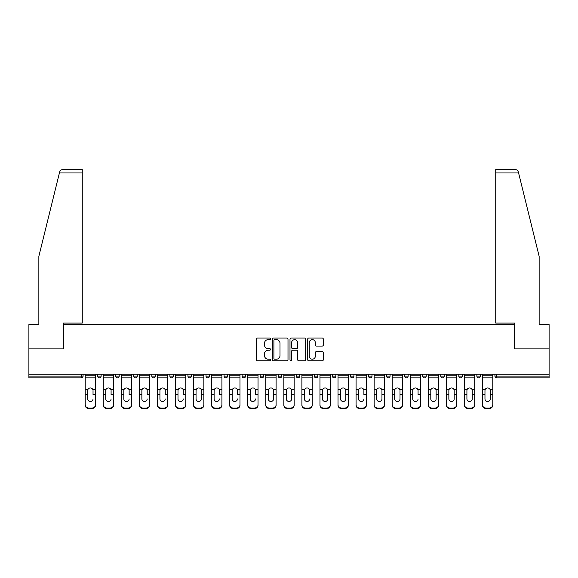 <?xml version="1.0" encoding="UTF-8"?>
<svg xmlns="http://www.w3.org/2000/svg" width="578" height="578" viewBox="0 0 578 578"><rect width="100%" height="100%" fill="white"/><g stroke="black" fill="none" stroke-linecap="round" stroke-linejoin="round"><path stroke-width="0.87" d="M270.482 338.86A0.795 0.795 0 0 0 269.688 338.065L257.615 338.065A1.134 1.134 0 0 0 256.473 339.199L256.473 359.646A1.134 1.134 0 0 0 257.615 360.788L269.688 360.788A0.795 0.795 0 0 0 270.482 359.993A0.795 0.795 0 0 0 269.688 359.198L268.12 359.198A3.634 3.634 0 0 1 264.486 355.557L264.486 353.852A3.634 3.634 0 0 1 268.12 350.217L269.688 350.217A0.795 0.795 0 0 0 270.482 349.423A0.795 0.795 0 0 0 269.688 348.628L268.12 348.628A3.634 3.634 0 0 1 264.486 344.994L264.486 343.289A3.634 3.634 0 0 1 268.12 339.654L269.688 339.654A0.795 0.795 0 0 0 270.482 338.86M322.206 346.07A1.134 1.134 0 0 0 323.34 344.936L323.34 339.199A1.134 1.134 0 0 0 322.206 338.065L308.796 338.065A1.134 1.134 0 0 0 307.662 339.199L307.662 359.646A1.134 1.134 0 0 0 308.796 360.788L322.206 360.788A1.134 1.134 0 0 0 323.34 359.646L323.34 352.717A1.134 1.134 0 0 0 322.206 351.583L316.469 351.583A1.134 1.134 0 0 0 315.335 352.717L315.335 356.156A3.042 3.042 0 0 1 312.293 359.198A3.042 3.042 0 0 1 309.252 356.156L309.252 342.689A3.042 3.042 0 0 1 312.293 339.654A3.042 3.042 0 0 1 315.335 342.689L315.335 344.936A1.134 1.134 0 0 0 316.469 346.07L322.206 346.07M59.411 172.959L59.621 172.121C60.141 170.481 61.268 169.6 62.988 169.484L82.264 169.484L82.264 172.959L59.411 172.959L38.856 256.3L38.856 324.598L28.9 324.598L28.9 348.902L63.392 348.902L63.392 324.598L514.608 324.598L514.608 348.902L549.1 348.902L549.1 374.255L28.9 374.255L28.9 376.105L81.339 376.105L81.339 374.255M82.264 172.959L82.264 323.088L63.277 323.088L63.277 348.902L28.9 348.902L28.9 374.255M288.003 339.199A1.134 1.134 0 0 0 286.869 338.065L273.459 338.065A1.134 1.134 0 0 0 272.325 339.199L272.325 359.646A1.134 1.134 0 0 0 273.459 360.788L286.869 360.788A1.134 1.134 0 0 0 288.003 359.646L288.003 339.199M291.131 338.065L304.541 338.065A1.134 1.134 0 0 1 305.675 339.199L305.675 359.646A1.134 1.134 0 0 1 304.541 360.788L298.797 360.788A1.134 1.134 0 0 1 297.663 359.646L297.663 351.352A1.134 1.134 0 0 0 296.528 350.217L292.721 350.217A1.134 1.134 0 0 0 291.587 351.352L291.587 359.993A0.795 0.795 0 0 1 290.792 360.788A0.795 0.795 0 0 1 289.997 359.993L289.997 339.199A1.134 1.134 0 0 1 291.131 338.065M81.339 377.839A1.734 1.734 0 0 0 83.073 376.105L81.339 376.105L81.339 377.839A1.734 1.734 0 0 0 83.073 376.105L83.073 374.255L83.073 376.105A1.734 1.734 0 0 1 81.339 377.839L28.9 377.839L28.9 376.105M549.1 374.255L549.1 377.839L496.661 377.839A1.734 1.734 0 0 1 494.927 376.105L494.927 374.255M97.66 374.255L97.66 376.105L97.66 374.255M99.394 377.839A1.734 1.734 0 0 1 97.66 376.105A1.734 1.734 0 0 0 99.394 377.839A1.734 1.734 0 0 0 101.128 376.105L101.128 374.255L101.128 376.105A1.734 1.734 0 0 1 99.394 377.839A1.734 1.734 0 0 1 97.66 376.105L101.128 376.105A1.734 1.734 0 0 1 99.394 377.839M115.716 374.255L115.716 376.105L115.716 374.255M119.191 374.255L119.191 376.105L119.191 374.255M133.771 374.255L133.771 376.105L133.771 374.255M137.246 374.255L137.246 376.105L137.246 374.255M151.833 374.255L151.833 376.105L151.833 374.255M155.301 374.255L155.301 376.105L155.301 374.255M169.889 376.105A1.734 1.734 0 0 0 171.623 377.839A1.734 1.734 0 0 0 173.364 376.105A1.734 1.734 0 0 1 171.623 377.839A1.734 1.734 0 0 0 173.364 376.105L173.364 374.255L173.364 376.105L169.889 376.105A1.734 1.734 0 0 0 171.623 377.839A1.734 1.734 0 0 1 169.889 376.105L169.889 374.255M191.419 374.255L191.419 376.105L187.944 376.105A1.734 1.734 0 0 0 189.685 377.839A1.734 1.734 0 0 1 187.944 376.105L187.944 374.255M206.006 374.255L206.006 376.105L206.006 374.255M209.474 374.255L209.474 376.105L209.474 374.255M224.062 374.255L224.062 376.105L224.062 374.255M227.537 374.255L227.537 376.105A1.734 1.734 0 0 1 225.796 377.839A1.734 1.734 0 0 1 224.062 376.105L227.537 376.105A1.734 1.734 0 0 1 225.796 377.839M242.117 374.255L242.117 376.105L242.117 374.255M245.592 374.255L245.592 376.105L245.592 374.255M260.179 376.105A1.734 1.734 0 0 0 261.913 377.839A1.734 1.734 0 0 0 263.647 376.105L263.647 374.255L263.647 376.105L260.179 376.105A1.734 1.734 0 0 0 261.913 377.839A1.734 1.734 0 0 1 260.179 376.105L260.179 374.255M278.235 374.255L278.235 376.105L278.235 374.255M281.71 374.255L281.71 376.105L281.71 374.255M296.29 374.255L296.29 376.105L296.29 374.255M299.765 374.255L299.765 376.105L299.765 374.255M314.353 374.255L314.353 376.105L314.353 374.255M317.821 374.255L317.821 376.105L317.821 374.255M335.883 374.255L335.883 376.105A1.734 1.734 0 0 1 334.142 377.839A1.734 1.734 0 0 1 332.408 376.105L332.408 374.255M353.938 374.255L353.938 376.105A1.734 1.734 0 0 1 352.204 377.839A1.734 1.734 0 0 1 350.463 376.105L350.463 374.255M371.994 374.255L371.994 376.105A1.734 1.734 0 0 1 370.26 377.839A1.734 1.734 0 0 1 368.526 376.105L368.526 374.255M390.056 374.255L390.056 376.105A1.734 1.734 0 0 1 388.315 377.839A1.734 1.734 0 0 1 386.581 376.105L386.581 374.255M406.377 377.839A1.734 1.734 0 0 0 408.111 376.105L408.111 374.255L408.111 376.105A1.734 1.734 0 0 1 406.377 377.839A1.734 1.734 0 0 1 404.636 376.105L404.636 374.255M426.167 374.255L426.167 376.105A1.734 1.734 0 0 1 424.433 377.839A1.734 1.734 0 0 1 422.699 376.105L422.699 374.255M440.754 374.255L440.754 376.105L440.754 374.255M444.229 374.255L444.229 376.105A1.734 1.734 0 0 1 442.488 377.839A1.734 1.734 0 0 1 440.754 376.105L444.229 376.105A1.734 1.734 0 0 1 442.488 377.839M460.55 377.839A1.734 1.734 0 0 0 462.284 376.105L462.284 374.255L462.284 376.105A1.734 1.734 0 0 1 460.55 377.839A1.734 1.734 0 0 1 458.809 376.105L458.809 374.255M476.872 374.255L476.872 376.105L476.872 374.255M480.34 374.255L480.34 376.105A1.734 1.734 0 0 1 478.606 377.839A1.734 1.734 0 0 1 476.872 376.105L480.34 376.105A1.734 1.734 0 0 1 478.606 377.839A1.734 1.734 0 0 0 480.34 376.105M117.45 377.839A1.734 1.734 0 0 1 115.716 376.105A1.734 1.734 0 0 0 117.45 377.839A1.734 1.734 0 0 0 119.191 376.105A1.734 1.734 0 0 1 117.45 377.839A1.734 1.734 0 0 1 115.716 376.105L119.191 376.105A1.734 1.734 0 0 1 117.45 377.839M135.512 377.839A1.734 1.734 0 0 1 133.771 376.105A1.734 1.734 0 0 0 135.512 377.839A1.734 1.734 0 0 0 137.246 376.105A1.734 1.734 0 0 1 135.512 377.839A1.734 1.734 0 0 1 133.771 376.105L137.246 376.105A1.734 1.734 0 0 1 135.512 377.839M153.567 377.839A1.734 1.734 0 0 1 151.833 376.105A1.734 1.734 0 0 0 153.567 377.839A1.734 1.734 0 0 0 155.301 376.105A1.734 1.734 0 0 1 153.567 377.839A1.734 1.734 0 0 1 151.833 376.105L155.301 376.105A1.734 1.734 0 0 1 153.567 377.839M189.685 377.839A1.734 1.734 0 0 0 191.419 376.105A1.734 1.734 0 0 1 189.685 377.839A1.734 1.734 0 0 1 187.944 376.105M207.74 377.839A1.734 1.734 0 0 1 206.006 376.105L209.474 376.105A1.734 1.734 0 0 1 207.74 377.839A1.734 1.734 0 0 0 209.474 376.105A1.734 1.734 0 0 1 207.74 377.839M243.858 377.839A1.734 1.734 0 0 1 242.117 376.105L245.592 376.105A1.734 1.734 0 0 1 243.858 377.839A1.734 1.734 0 0 0 245.592 376.105M279.969 377.839A1.734 1.734 0 0 1 278.235 376.105L281.71 376.105A1.734 1.734 0 0 1 279.969 377.839A1.734 1.734 0 0 0 281.71 376.105M298.031 377.839A1.734 1.734 0 0 1 296.29 376.105L299.765 376.105A1.734 1.734 0 0 1 298.031 377.839A1.734 1.734 0 0 0 299.765 376.105M316.087 377.839A1.734 1.734 0 0 1 314.353 376.105A1.734 1.734 0 0 0 316.087 377.839A1.734 1.734 0 0 0 317.821 376.105A1.734 1.734 0 0 1 316.087 377.839A1.734 1.734 0 0 1 314.353 376.105L317.821 376.105M496.661 374.255L496.661 377.839A1.734 1.734 0 0 1 494.927 376.105L549.1 376.105M274.709 339.654A0.795 0.795 0 0 0 273.914 340.449L273.914 358.403A0.795 0.795 0 0 0 274.709 359.198L276.356 359.198A3.634 3.634 0 0 0 279.998 355.557L279.998 343.289A3.634 3.634 0 0 0 276.356 339.654L274.709 339.654M297.663 342.747A3.042 3.042 0 0 0 294.621 339.712A3.042 3.042 0 0 0 291.587 342.747L291.587 347.494A1.134 1.134 0 0 0 292.721 348.628L296.528 348.628A1.134 1.134 0 0 0 297.663 347.494L297.663 342.747M93.029 390.547L93.029 394.254L95.514 394.254L95.514 374.255M85.212 394.738L85.212 405.229L85.212 389.529L87.914 389.529L87.704 390.547L87.914 389.529A2.659 2.55 0 0 1 92.812 389.529L95.514 389.529M93.029 394.738L93.029 394.254M90.363 401.457A2.659 2.522 180 0 0 93.029 398.943A2.659 2.522 180 0 1 90.363 401.457A2.659 2.522 180 0 1 87.704 398.943L87.704 390.547M95.514 404.745L95.514 405.229A3.475 3.287 180 0 1 92.047 408.516L92.047 408.025A3.475 3.287 0 0 0 95.514 404.745L95.514 394.254M85.212 404.745A3.475 3.287 0 0 0 88.687 408.025L88.687 408.516L92.047 408.516M88.687 408.516A3.475 3.287 180 0 1 85.212 405.229M88.687 408.025L92.047 408.025M85.212 389.529L85.212 374.255M82.264 169.484L68.37 169.484L82.264 169.484M59.621 172.121C59.939 171.189 59.939 171.189 59.621 172.121C59.939 171.189 59.939 171.189 59.621 172.121M518.589 172.959L518.379 172.121C518.061 171.189 518.061 171.189 518.379 172.121C518.061 171.189 518.061 171.189 518.379 172.121C517.859 170.481 516.732 169.6 515.012 169.484L495.736 169.484L509.63 169.484L495.736 169.484L495.736 323.088L514.723 323.088L514.723 348.902L549.1 348.902L549.1 324.598L539.144 324.598L539.144 256.3L518.589 172.959L495.736 172.959M111.084 390.547L111.084 394.254L113.577 394.254L113.577 374.255M103.274 394.738L103.274 405.229L103.274 389.529L105.976 389.529L105.76 390.547L105.976 389.529A2.659 2.55 0 0 1 110.875 389.529L113.577 389.529M111.084 394.738L111.084 394.254M108.426 401.457A2.659 2.522 180 0 0 111.084 398.943A2.659 2.522 180 0 1 108.426 401.457A2.659 2.522 180 0 1 105.76 398.943L105.76 390.547M129.14 390.547L129.14 394.254L131.632 394.254L131.632 374.255M121.329 394.738L121.329 405.229L121.329 389.529L124.032 389.529L123.822 390.547L124.032 389.529A2.659 2.55 0 0 1 128.93 389.529L131.632 389.529M129.14 394.738L129.14 394.254M126.481 401.457A2.659 2.522 180 0 0 129.14 398.943A2.659 2.522 180 0 1 126.481 401.457A2.659 2.522 180 0 1 123.822 398.943L123.822 390.547M147.202 390.547L147.202 394.254L149.688 394.254L149.688 374.255M139.385 394.738L139.385 405.229L139.385 389.529L142.087 389.529L141.877 390.547L142.087 389.529A2.659 2.55 0 0 1 146.985 389.529L149.688 389.529M149.688 405.229L149.688 404.745L149.688 405.229A3.475 3.287 180 0 1 146.22 408.516L146.22 408.025A3.475 3.287 0 0 0 149.688 404.745L149.688 394.254M147.202 394.738L147.202 394.254M144.536 401.457A2.659 2.522 180 0 0 147.202 398.943A2.659 2.522 180 0 1 144.536 401.457A2.659 2.522 180 0 1 141.877 398.943L141.877 390.547M165.257 390.547L165.257 394.254L167.75 394.254L167.75 374.255M157.447 394.738L157.447 405.229L157.447 389.529L160.149 389.529L159.933 390.547L160.149 389.529A2.659 2.55 0 0 1 165.048 389.529L167.75 389.529M167.75 405.229L167.75 404.745L167.75 405.229A3.475 3.287 180 0 1 164.275 408.516L164.275 408.025A3.475 3.287 0 0 0 167.75 404.745L167.75 394.254M165.257 394.738L165.257 394.254M162.599 401.457A2.659 2.522 180 0 0 165.257 398.943A2.659 2.522 180 0 1 162.599 401.457A2.659 2.522 180 0 1 159.933 398.943L159.933 390.547M183.313 390.547L183.313 394.254L185.805 394.254L185.805 374.255M175.502 394.738L175.502 405.229L175.502 389.529L178.205 389.529L177.995 390.547L178.205 389.529A2.659 2.55 0 0 1 183.103 389.529L185.805 389.529M185.805 405.229L185.805 404.745L185.805 405.229A3.475 3.287 180 0 1 182.33 408.516L182.33 408.025A3.475 3.287 0 0 0 185.805 404.745L185.805 394.254M183.313 394.738L183.313 394.254M180.654 401.457A2.659 2.522 180 0 0 183.313 398.943A2.659 2.522 180 0 1 180.654 401.457A2.659 2.522 180 0 1 177.995 398.943L177.995 390.547M113.577 404.745L113.577 405.229A3.475 3.287 180 0 1 110.102 408.516L110.102 408.025A3.475 3.287 0 0 0 113.577 404.745L113.577 394.254M103.274 404.745A3.475 3.287 0 0 0 106.742 408.025L106.742 408.516L110.102 408.516M106.742 408.516A3.475 3.287 180 0 1 103.274 405.229M106.742 408.025L110.102 408.025M103.274 389.529L103.274 374.255M131.632 404.745L131.632 405.229A3.475 3.287 180 0 1 128.157 408.516L128.157 408.025A3.475 3.287 0 0 0 131.632 404.745L131.632 394.254M121.329 404.745A3.475 3.287 0 0 0 124.805 408.025L124.805 408.516L128.157 408.516M124.805 408.516A3.475 3.287 180 0 1 121.329 405.229M124.805 408.025L128.157 408.025M121.329 389.529L121.329 374.255M139.385 404.745A3.475 3.287 0 0 0 142.86 408.025L142.86 408.516L146.22 408.516M142.86 408.516A3.475 3.287 180 0 1 139.385 405.229M142.86 408.025L146.22 408.025M139.385 389.529L139.385 374.255M157.447 404.745A3.475 3.287 0 0 0 160.915 408.025L160.915 408.516L164.275 408.516M160.915 408.516A3.475 3.287 180 0 1 157.447 405.229M160.915 408.025L164.275 408.025M157.447 389.529L157.447 374.255M175.502 404.745A3.475 3.287 0 0 0 178.978 408.025L178.978 408.516L182.33 408.516M178.978 408.516A3.475 3.287 180 0 1 175.502 405.229M178.978 408.025L182.33 408.025M175.502 389.529L175.502 374.255M201.375 390.547L201.375 394.254L203.861 394.254L203.861 374.255M193.558 394.738L193.558 405.229L193.558 389.529L196.26 389.529L196.05 390.547L196.26 389.529A2.659 2.55 0 0 1 201.158 389.529L203.861 389.529M203.861 394.738L203.861 405.229A3.475 3.287 180 0 1 200.393 408.516L200.393 408.025A3.475 3.287 0 0 0 203.861 404.745L203.861 394.254M201.375 398.943A2.659 2.522 180 0 1 198.709 401.457A2.659 2.522 180 0 1 196.05 398.943A2.659 2.522 180 0 0 198.709 401.457A2.659 2.522 180 0 0 201.375 398.943L201.375 394.254M196.05 398.943L196.05 390.547M193.558 404.745A3.475 3.287 0 0 0 197.033 408.025L197.033 408.516L200.393 408.516M197.033 408.516A3.475 3.287 180 0 1 193.558 405.229M197.033 408.025L200.393 408.025M193.558 389.529L193.558 374.255M203.861 404.745L203.861 405.229M219.43 390.547L219.43 394.254L221.923 394.254L221.923 374.255M211.62 394.738L211.62 405.229L211.62 389.529L214.322 389.529L214.106 390.547L214.322 389.529A2.659 2.55 0 0 1 219.221 389.529L221.923 389.529M221.923 405.229L221.923 404.745L221.923 405.229A3.475 3.287 180 0 1 218.448 408.516L218.448 408.025A3.475 3.287 0 0 0 221.923 404.745L221.923 394.254M219.43 394.738L219.43 394.254M216.772 401.457A2.659 2.522 180 0 0 219.43 398.943A2.659 2.522 180 0 1 216.772 401.457A2.659 2.522 180 0 1 214.106 398.943L214.106 390.547M211.62 404.745A3.475 3.287 0 0 0 215.088 408.025L215.088 408.516L218.448 408.516M215.088 408.516A3.475 3.287 180 0 1 211.62 405.229M215.088 408.025L218.448 408.025M211.62 389.529L211.62 374.255M237.486 390.547L237.486 394.254L239.978 394.254L239.978 374.255M229.676 394.738L229.676 405.229L229.676 389.529L232.378 389.529L232.168 390.547L232.378 389.529A2.659 2.55 0 0 1 237.276 389.529L239.978 389.529M239.978 405.229L239.978 404.745L239.978 405.229A3.475 3.287 180 0 1 236.503 408.516L236.503 408.025A3.475 3.287 0 0 0 239.978 404.745L239.978 394.254M237.486 394.738L237.486 394.254M234.827 401.457A2.659 2.522 180 0 0 237.486 398.943A2.659 2.522 180 0 1 234.827 401.457A2.659 2.522 180 0 1 232.168 398.943L232.168 390.547M229.676 404.745A3.475 3.287 0 0 0 233.151 408.025L233.151 408.516L236.503 408.516M233.151 408.516A3.475 3.287 180 0 1 229.676 405.229M233.151 408.025L236.503 408.025M229.676 389.529L229.676 374.255M255.548 390.547L255.548 394.254L258.034 394.254L258.034 374.255M247.731 394.738L247.731 405.229L247.731 389.529L250.433 389.529L250.223 390.547L250.433 389.529A2.659 2.55 0 0 1 255.332 389.529L258.034 389.529M258.034 405.229L258.034 404.745L258.034 405.229A3.475 3.287 180 0 1 254.566 408.516L254.566 408.025A3.475 3.287 0 0 0 258.034 404.745L258.034 394.254M255.548 394.738L255.548 394.254M252.882 401.457A2.659 2.522 180 0 0 255.548 398.943A2.659 2.522 180 0 1 252.882 401.457A2.659 2.522 180 0 1 250.223 398.943L250.223 390.547M247.731 404.745A3.475 3.287 0 0 0 251.206 408.025L251.206 408.516L254.566 408.516M251.206 408.516A3.475 3.287 180 0 1 247.731 405.229M251.206 408.025L254.566 408.025M247.731 389.529L247.731 374.255M273.604 390.547L273.604 394.254L276.096 394.254L276.096 374.255M265.793 394.738L265.793 405.229L265.793 389.529L268.495 389.529L268.279 390.547L268.495 389.529A2.659 2.55 0 0 1 273.394 389.529L276.096 389.529M276.096 394.738L276.096 405.229A3.475 3.287 180 0 1 272.621 408.516L272.621 408.025A3.475 3.287 0 0 0 276.096 404.745L276.096 394.254M273.604 398.943A2.659 2.522 180 0 1 270.945 401.457A2.659 2.522 180 0 1 268.279 398.943A2.659 2.522 180 0 0 270.945 401.457A2.659 2.522 180 0 0 273.604 398.943L273.604 394.254M268.279 398.943L268.279 390.547M265.793 404.745A3.475 3.287 0 0 0 269.261 408.025L269.261 408.516L272.621 408.516M269.261 408.516A3.475 3.287 180 0 1 265.793 405.229M269.261 408.025L272.621 408.025M265.793 389.529L265.793 374.255M276.096 404.745L276.096 405.229M291.659 390.547L291.659 394.254L294.151 394.254L294.151 374.255M283.849 394.738L283.849 405.229L283.849 389.529L286.551 389.529L286.341 390.547L286.551 389.529A2.659 2.55 0 0 1 291.449 389.529L294.151 389.529M294.151 394.738L294.151 405.229A3.475 3.287 180 0 1 290.676 408.516L290.676 408.025A3.475 3.287 0 0 0 294.151 404.745L294.151 394.254M291.659 398.943A2.659 2.522 180 0 1 289 401.457A2.659 2.522 180 0 1 286.341 398.943A2.659 2.522 180 0 0 289 401.457A2.659 2.522 180 0 0 291.659 398.943L291.659 394.254M286.341 398.943L286.341 390.547M283.849 404.745A3.475 3.287 0 0 0 287.324 408.025L287.324 408.516L290.676 408.516M287.324 408.516A3.475 3.287 180 0 1 283.849 405.229M287.324 408.025L290.676 408.025M283.849 389.529L283.849 374.255M294.151 404.745L294.151 405.229M309.721 390.547L309.721 394.254L312.207 394.254L312.207 374.255M301.904 394.738L301.904 405.229L301.904 389.529L304.606 389.529L304.396 390.547L304.606 389.529A2.659 2.55 0 0 1 309.505 389.529L312.207 389.529M312.207 405.229L312.207 404.745L312.207 405.229A3.475 3.287 180 0 1 308.739 408.516L308.739 408.025A3.475 3.287 0 0 0 312.207 404.745L312.207 394.254M309.721 394.738L309.721 394.254M307.055 401.457A2.659 2.522 180 0 0 309.721 398.943A2.659 2.522 180 0 1 307.055 401.457A2.659 2.522 180 0 1 304.396 398.943L304.396 390.547M301.904 404.745A3.475 3.287 0 0 0 305.379 408.025L305.379 408.516L308.739 408.516M305.379 408.516A3.475 3.287 180 0 1 301.904 405.229M305.379 408.025L308.739 408.025M301.904 389.529L301.904 374.255M327.777 390.547L327.777 394.254L330.269 394.254L330.269 374.255M319.966 394.738L319.966 405.229L319.966 389.529L322.669 389.529L322.452 390.547L322.669 389.529A2.659 2.55 0 0 1 327.567 389.529L330.269 389.529M330.269 394.738L330.269 405.229A3.475 3.287 180 0 1 326.794 408.516L326.794 408.025A3.475 3.287 0 0 0 330.269 404.745L330.269 394.254M327.777 398.943A2.659 2.522 180 0 1 325.118 401.457A2.659 2.522 180 0 1 322.452 398.943A2.659 2.522 180 0 0 325.118 401.457A2.659 2.522 180 0 0 327.777 398.943L327.777 394.254M322.452 398.943L322.452 390.547M319.966 404.745A3.475 3.287 0 0 0 323.434 408.025L323.434 408.516L326.794 408.516M323.434 408.516A3.475 3.287 180 0 1 319.966 405.229M323.434 408.025L326.794 408.025M319.966 389.529L319.966 374.255M330.269 404.745L330.269 405.229M345.832 390.547L345.832 394.254L348.324 394.254L348.324 374.255M338.022 394.738L338.022 405.229L338.022 389.529L340.724 389.529L340.514 390.547L340.724 389.529A2.659 2.55 0 0 1 345.622 389.529L348.324 389.529M348.324 394.738L348.324 405.229A3.475 3.287 180 0 1 344.849 408.516L344.849 408.025A3.475 3.287 0 0 0 348.324 404.745L348.324 394.254M345.832 398.943A2.659 2.522 180 0 1 343.173 401.457A2.659 2.522 180 0 1 340.514 398.943A2.659 2.522 180 0 0 343.173 401.457A2.659 2.522 180 0 0 345.832 398.943L345.832 394.254M340.514 398.943L340.514 390.547M338.022 404.745A3.475 3.287 0 0 0 341.497 408.025L341.497 408.516L344.849 408.516M341.497 408.516A3.475 3.287 180 0 1 338.022 405.229M341.497 408.025L344.849 408.025M338.022 389.529L338.022 374.255M348.324 404.745L348.324 405.229M363.894 390.547L363.894 394.254L366.38 394.254L366.38 374.255M356.077 394.738L356.077 405.229L356.077 389.529L358.779 389.529L358.57 390.547L358.779 389.529A2.659 2.55 0 0 1 363.678 389.529L366.38 389.529M366.38 405.229L366.38 404.745L366.38 405.229A3.475 3.287 180 0 1 362.912 408.516L362.912 408.025A3.475 3.287 0 0 0 366.38 404.745L366.38 394.254M363.894 394.738L363.894 394.254M361.228 401.457A2.659 2.522 180 0 0 363.894 398.943A2.659 2.522 180 0 1 361.228 401.457A2.659 2.522 180 0 1 358.57 398.943L358.57 390.547M356.077 404.745A3.475 3.287 0 0 0 359.552 408.025L359.552 408.516L362.912 408.516M359.552 408.516A3.475 3.287 180 0 1 356.077 405.229M359.552 408.025L362.912 408.025M356.077 389.529L356.077 374.255M381.95 390.547L381.95 394.254L384.442 394.254L384.442 374.255M374.139 394.738L374.139 405.229L374.139 389.529L376.842 389.529L376.625 390.547L376.842 389.529A2.659 2.55 0 0 1 381.74 389.529L384.442 389.529M384.442 394.738L384.442 405.229A3.475 3.287 180 0 1 380.967 408.516L380.967 408.025A3.475 3.287 0 0 0 384.442 404.745L384.442 394.254M381.95 398.943A2.659 2.522 180 0 1 379.291 401.457A2.659 2.522 180 0 1 376.625 398.943A2.659 2.522 180 0 0 379.291 401.457A2.659 2.522 180 0 0 381.95 398.943L381.95 394.254M376.625 398.943L376.625 390.547M374.139 404.745A3.475 3.287 0 0 0 377.607 408.025L377.607 408.516L380.967 408.516M377.607 408.516A3.475 3.287 180 0 1 374.139 405.229M377.607 408.025L380.967 408.025M374.139 389.529L374.139 374.255M384.442 404.745L384.442 405.229M400.005 390.547L400.005 394.254L402.498 394.254L402.498 374.255M392.195 394.738L392.195 405.229L392.195 389.529L394.897 389.529L394.687 390.547L394.897 389.529A2.659 2.55 0 0 1 399.795 389.529L402.498 389.529M402.498 394.738L402.498 405.229A3.475 3.287 180 0 1 399.022 408.516L399.022 408.025A3.475 3.287 0 0 0 402.498 404.745L402.498 394.254M400.005 398.943A2.659 2.522 180 0 1 397.346 401.457A2.659 2.522 180 0 1 394.687 398.943A2.659 2.522 180 0 0 397.346 401.457A2.659 2.522 180 0 0 400.005 398.943L400.005 394.254M394.687 398.943L394.687 390.547M392.195 404.745A3.475 3.287 0 0 0 395.67 408.025L395.67 408.516L399.022 408.516M395.67 408.516A3.475 3.287 180 0 1 392.195 405.229M395.67 408.025L399.022 408.025M392.195 389.529L392.195 374.255M402.498 404.745L402.498 405.229M418.067 390.547L418.067 394.254L420.553 394.254L420.553 374.255M410.25 394.738L410.25 405.229L410.25 389.529L412.952 389.529L412.743 390.547L412.952 389.529A2.659 2.55 0 0 1 417.851 389.529L420.553 389.529M420.553 405.229L420.553 404.745L420.553 405.229A3.475 3.287 180 0 1 417.085 408.516L417.085 408.025A3.475 3.287 0 0 0 420.553 404.745L420.553 394.254M418.067 394.738L418.067 394.254M415.401 401.457A2.659 2.522 180 0 0 418.067 398.943A2.659 2.522 180 0 1 415.401 401.457A2.659 2.522 180 0 1 412.743 398.943L412.743 390.547M410.25 404.745A3.475 3.287 0 0 0 413.725 408.025L413.725 408.516L417.085 408.516M413.725 408.516A3.475 3.287 180 0 1 410.25 405.229M413.725 408.025L417.085 408.025M410.25 389.529L410.25 374.255M436.123 390.547L436.123 394.254L438.615 394.254L438.615 374.255M428.312 394.738L428.312 405.229L428.312 389.529L431.015 389.529L430.798 390.547L431.015 389.529A2.659 2.55 0 0 1 435.913 389.529L438.615 389.529M438.615 394.738L438.615 405.229A3.475 3.287 180 0 1 435.14 408.516L435.14 408.025A3.475 3.287 0 0 0 438.615 404.745L438.615 394.254M436.123 398.943A2.659 2.522 180 0 1 433.464 401.457A2.659 2.522 180 0 1 430.798 398.943A2.659 2.522 180 0 0 433.464 401.457A2.659 2.522 180 0 0 436.123 398.943L436.123 394.254M430.798 398.943L430.798 390.547M428.312 404.745A3.475 3.287 0 0 0 431.78 408.025L431.78 408.516L435.14 408.516M431.78 408.516A3.475 3.287 180 0 1 428.312 405.229M431.78 408.025L435.14 408.025M428.312 389.529L428.312 374.255M438.615 404.745L438.615 405.229M454.178 390.547L454.178 394.254L456.671 394.254L456.671 374.255M446.368 394.738L446.368 405.229L446.368 389.529L449.07 389.529L448.86 390.547L449.07 389.529A2.659 2.55 0 0 1 453.968 389.529L456.671 389.529M456.671 394.738L456.671 405.229A3.475 3.287 180 0 1 453.195 408.516L453.195 408.025A3.475 3.287 0 0 0 456.671 404.745L456.671 394.254M454.178 398.943A2.659 2.522 180 0 1 451.519 401.457A2.659 2.522 180 0 1 448.86 398.943A2.659 2.522 180 0 0 451.519 401.457A2.659 2.522 180 0 0 454.178 398.943L454.178 394.254M448.86 398.943L448.86 390.547M446.368 404.745A3.475 3.287 0 0 0 449.843 408.025L449.843 408.516L453.195 408.516M449.843 408.516A3.475 3.287 180 0 1 446.368 405.229M449.843 408.025L453.195 408.025M446.368 389.529L446.368 374.255M456.671 404.745L456.671 405.229M472.24 390.547L472.24 394.254L474.726 394.254L474.726 374.255M464.423 394.738L464.423 405.229L464.423 389.529L467.125 389.529L466.916 390.547L467.125 389.529A2.659 2.55 0 0 1 472.024 389.529L474.726 389.529M474.726 394.738L474.726 405.229A3.475 3.287 180 0 1 471.258 408.516L471.258 408.025A3.475 3.287 0 0 0 474.726 404.745L474.726 394.254M472.24 398.943A2.659 2.522 180 0 1 469.574 401.457A2.659 2.522 180 0 1 466.916 398.943A2.659 2.522 180 0 0 469.574 401.457A2.659 2.522 180 0 0 472.24 398.943L472.24 394.254M466.916 398.943L466.916 390.547M464.423 404.745A3.475 3.287 0 0 0 467.898 408.025L467.898 408.516L471.258 408.516M467.898 408.516A3.475 3.287 180 0 1 464.423 405.229M467.898 408.025L471.258 408.025M464.423 389.529L464.423 374.255M474.726 404.745L474.726 405.229M490.296 390.547L490.296 394.254L492.788 394.254L492.788 374.255M482.486 394.738L482.486 405.229L482.486 389.529L485.188 389.529L484.971 390.547L485.188 389.529A2.659 2.55 0 0 1 490.086 389.529L492.788 389.529M492.788 394.738L492.788 405.229A3.475 3.287 180 0 1 489.313 408.516L489.313 408.025A3.475 3.287 0 0 0 492.788 404.745L492.788 394.254M490.296 398.943A2.659 2.522 180 0 1 487.637 401.457A2.659 2.522 180 0 1 484.971 398.943A2.659 2.522 180 0 0 487.637 401.457A2.659 2.522 180 0 0 490.296 398.943L490.296 394.254M484.971 398.943L484.971 390.547M482.486 404.745A3.475 3.287 0 0 0 485.954 408.025L485.954 408.516L489.313 408.516M485.954 408.516A3.475 3.287 180 0 1 482.486 405.229M485.954 408.025L489.313 408.025M482.486 389.529L482.486 374.255M492.788 404.745L492.788 405.229M261.913 377.839A1.734 1.734 0 0 0 263.647 376.105M334.142 377.839A1.734 1.734 0 0 0 335.883 376.105L332.408 376.105M352.204 377.839A1.734 1.734 0 0 0 353.938 376.105L350.463 376.105M370.26 377.839A1.734 1.734 0 0 0 371.994 376.105L368.526 376.105M388.315 377.839A1.734 1.734 0 0 0 390.056 376.105L386.581 376.105M408.111 376.105L404.636 376.105M424.433 377.839A1.734 1.734 0 0 0 426.167 376.105L422.699 376.105M462.284 376.105L458.809 376.105M496.661 377.839A1.734 1.734 0 0 1 494.927 376.105M85.212 394.254L87.704 394.254M85.212 377.839L95.514 377.839M85.212 375.209L95.514 375.209M103.274 394.254L105.76 394.254M103.274 377.839L113.577 377.839M103.274 375.209L113.577 375.209M121.329 394.254L123.822 394.254M121.329 377.839L131.632 377.839M121.329 375.209L131.632 375.209M139.385 394.254L141.877 394.254M139.385 377.839L149.688 377.839M139.385 375.209L149.688 375.209M157.447 394.254L159.933 394.254M157.447 377.839L167.75 377.839M157.447 375.209L167.75 375.209M175.502 394.254L177.995 394.254M175.502 377.839L185.805 377.839M175.502 375.209L185.805 375.209M193.558 394.254L196.05 394.254M193.558 377.839L203.861 377.839M193.558 375.209L203.861 375.209M211.62 394.254L214.106 394.254M211.62 377.839L221.923 377.839M211.62 375.209L221.923 375.209M229.676 394.254L232.168 394.254M229.676 377.839L239.978 377.839M229.676 375.209L239.978 375.209M247.731 394.254L250.223 394.254M247.731 377.839L258.034 377.839M247.731 375.209L258.034 375.209M265.793 394.254L268.279 394.254M265.793 377.839L276.096 377.839M265.793 375.209L276.096 375.209M283.849 394.254L286.341 394.254M283.849 377.839L294.151 377.839M283.849 375.209L294.151 375.209M301.904 394.254L304.396 394.254M301.904 377.839L312.207 377.839M301.904 375.209L312.207 375.209M319.966 394.254L322.452 394.254M319.966 377.839L330.269 377.839M319.966 375.209L330.269 375.209M338.022 394.254L340.514 394.254M338.022 377.839L348.324 377.839M338.022 375.209L348.324 375.209M356.077 394.254L358.57 394.254M356.077 377.839L366.38 377.839M356.077 375.209L366.38 375.209M374.139 394.254L376.625 394.254M374.139 377.839L384.442 377.839M374.139 375.209L384.442 375.209M392.195 394.254L394.687 394.254M392.195 377.839L402.498 377.839M392.195 375.209L402.498 375.209M410.25 394.254L412.743 394.254M410.25 377.839L420.553 377.839M410.25 375.209L420.553 375.209M428.312 394.254L430.798 394.254M428.312 377.839L438.615 377.839M428.312 375.209L438.615 375.209M446.368 394.254L448.86 394.254M446.368 377.839L456.671 377.839M446.368 375.209L456.671 375.209M464.423 394.254L466.916 394.254M464.423 377.839L474.726 377.839M464.423 375.209L474.726 375.209M482.486 394.254L484.971 394.254M482.486 377.839L492.788 377.839M482.486 375.209L492.788 375.209"/></g></svg>
